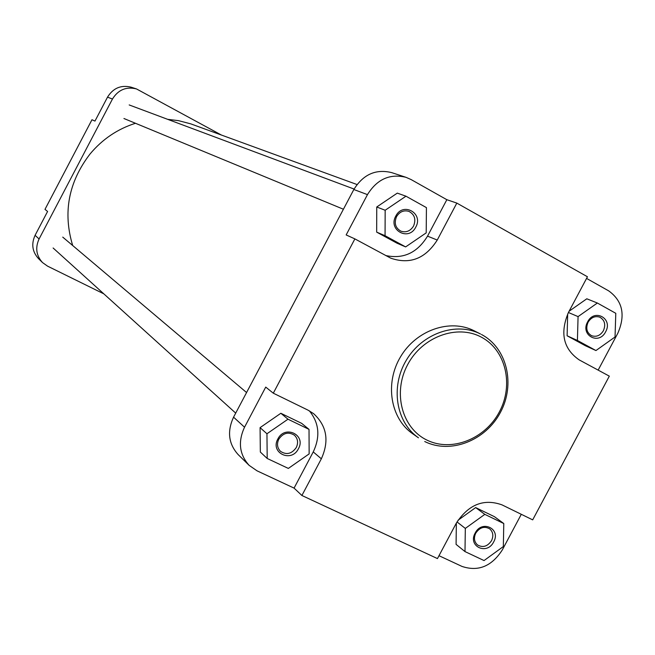 <?xml version="1.0" encoding="UTF-8"?>
<svg xmlns="http://www.w3.org/2000/svg" width="655" height="655" viewBox="0 0 655 655"><rect width="100%" height="100%" fill="white"/><g stroke="black" fill="none" stroke-linecap="round" stroke-linejoin="round"><path stroke-width="0.98" d="M135.47 123.279C117.532 128.986 102.385 139.22 90.038 153.999C68.513 182.098 62.733 212.613 72.689 245.535M357.008 184.53L190.793 123.869L178.52 120.651L167.664 119.333M475.145 533.096C481.892 519.44 501.263 528.79 493.665 541.939C487.017 555.522 467.564 546.352 475.145 533.096M491.528 540.686C493.714 535.864 493.092 531.909 489.67 528.822C484.356 525.94 479.722 527.39 475.759 533.162C473.598 537.919 474.179 541.841 477.495 544.927C482.833 547.94 487.508 546.524 491.528 540.686M277.859 438.965C284.909 424.546 306.409 434.928 298.418 448.773C291.475 463.118 269.885 452.941 277.859 438.965M296.289 447.521C298.483 442.706 297.853 438.604 294.406 435.207C288.454 431.555 283.247 432.873 278.801 439.177C276.647 443.885 277.212 447.938 280.496 451.328C286.481 455.184 291.745 453.915 296.289 447.521M587.625 321.875C594.421 308.112 613.26 318.608 605.629 331.807C598.924 345.504 580.011 335.188 587.625 321.875M603.411 330.693C605.932 324.561 604.721 320.058 599.759 317.167C595.027 315.718 591.129 317.413 588.084 322.235C585.586 328.286 586.749 332.773 591.588 335.696C596.369 337.251 600.316 335.581 603.411 330.693M395.776 216.109C402.882 201.568 423.793 213.227 415.769 227.129C408.769 241.589 387.768 230.134 395.776 216.109M413.559 226.024C416.203 219.359 414.648 214.472 408.892 211.369C403.767 209.936 399.648 211.696 396.545 216.641C393.933 223.183 395.407 228.038 400.966 231.199C406.182 232.795 410.374 231.068 413.559 226.024M474.212 330.816C450.149 318.42 416.351 330.046 400.614 356.68C384.6 383.15 390.355 418.422 412.675 433.749L418.463 437.802C395.997 422.369 390.224 386.818 406.37 360.119C422.246 333.256 456.298 321.515 480.524 334.001L474.212 330.816M598.146 370.116L617.894 333.076C625.656 315.039 622.602 300.981 608.741 290.902L586.569 278.408M597.36 303.019L578.07 316.611L577.415 340.461L595.952 350.548L615.037 336.989L615.79 313.311L597.36 303.019L586.798 298.795L569.089 311.248M567.68 313.982L567.107 335.778L585.472 345.774L595.952 350.548M385.721 255.532C403.349 259.306 417.284 252.838 427.535 236.144L446.841 199.701L411.111 179.568L405.994 177.317C389.889 173.419 377.043 179.192 367.463 194.625L346.159 234.94L354.879 238.895L390.765 258.176C409.907 264.718 425.398 258.676 437.245 240.049L456.822 203.099L587.445 276.762L568.491 312.369C559.763 333.002 563.325 348.845 579.167 359.882L609.322 376.142L532.687 519.865L501.951 504.849C483.709 498.381 468.489 504.497 456.281 523.214L437.458 558.584L301.898 495.491L321.343 458.803C329.424 440.905 326.853 425.865 313.622 413.657L307.989 410.128L273.299 393.188L354.879 238.895M405.969 196.197L397.298 193.119L376.748 206.988L376.666 232.124L397.02 243.202L405.633 246.91L426.2 232.877L426.43 207.619L405.969 196.197L385.165 210.255L385.058 235.71L405.633 246.91M273.299 393.188L265.733 387.097L244.536 427.207C237.822 441.773 239.353 454.488 249.146 465.369L257.022 470.822L294.07 488.106L313.246 451.917C320.459 436.607 319.157 422.909 309.332 410.824M309.021 429.377L301.66 423.351L280.848 413.272L260.076 427.641L260.338 452.048L267.199 458.467L288.347 468.423L309.144 453.899L309.021 429.377L287.979 419.2L266.953 433.766L267.199 458.467M438.997 555.702L462.004 566.428C478.265 571.856 491.7 566.354 502.311 549.922L521.298 514.298M456.355 523.083L456.076 544.362L464.993 551.584L484.045 560.557L503.343 546.548L503.777 523.533L484.815 514.363L465.32 528.413L464.993 551.584M503.777 523.533L494.435 516.68L475.653 507.584L458.009 520.267M367.463 194.625L353.839 189.508C363.214 174.41 375.806 168.777 391.616 172.601L405.994 177.317M249.146 465.369L238.142 454.57C228.521 443.885 226.998 431.416 233.565 417.153L244.536 427.207M353.839 189.508L233.565 417.153M294.07 488.106L301.898 495.491M446.841 199.701L456.822 203.099M465.32 528.413L457.002 521.929M484.815 514.363L475.653 507.584M287.979 419.2L280.848 413.272M266.953 433.766L260.076 427.641M385.165 210.255L376.748 206.988M385.058 235.71L376.666 232.124M578.07 316.611L568.425 312.5M577.415 340.461L567.107 335.778M42.534 262.581L38.506 258.627C32.283 251.766 31.145 243.996 35.083 235.317L47.586 211.467L44.982 209.371L91.97 119.734L94.967 121.085L107.51 97.161C113.184 88.024 121.101 84.708 131.246 87.213L136.494 88.933C126.227 86.403 118.211 89.768 112.464 99.02L39.079 238.977C35.083 247.77 36.238 255.638 42.534 262.581L47.553 266.143L103.809 293.841M221.284 134.979L136.494 88.933M481.376 337.169C457.133 323.947 422.213 336.744 407.582 364.769C392.591 392.607 401.9 428.026 426.757 440.004C451.393 452.4 485.126 439.087 499.372 411.897C513.97 384.886 505.848 349.983 481.376 337.169M313.246 451.917L321.343 458.803M427.535 236.144L437.245 240.049M35.083 235.317L39.079 238.977M112.464 99.02L107.51 97.161M481.466 334.484C507.085 347.936 515.591 384.297 500.453 412.347C485.691 440.586 450.575 454.464 424.735 441.519M343.416 209.24L123.934 118.506M354.085 189.058L129.182 104.939M235.702 413.108L53.112 247.991M246.575 392.541L62.741 237.118"/></g></svg>
